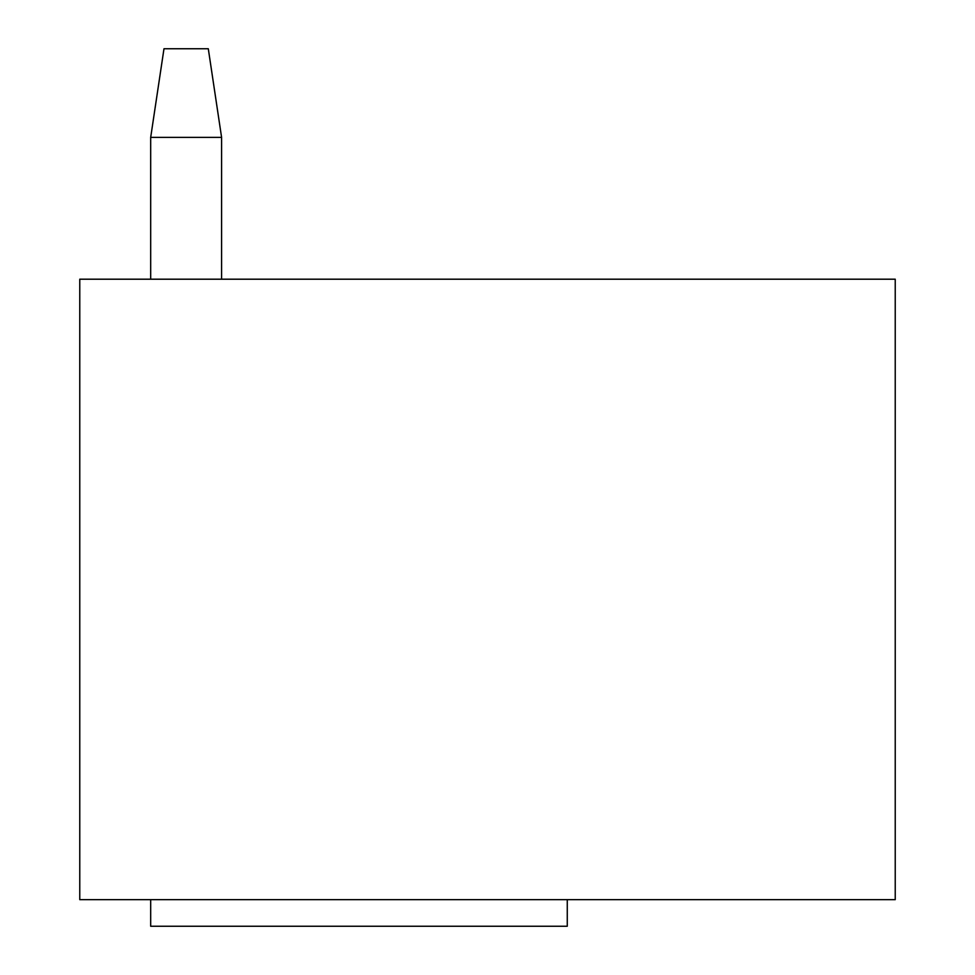 <?xml version="1.0" encoding="UTF-8"?>
<svg xmlns="http://www.w3.org/2000/svg" width="975" height="975" viewBox="0 0 975 975"><rect width="100%" height="100%" fill="white"/><g stroke="black" fill="none" stroke-linecap="round" stroke-linejoin="round"><path stroke-width="1.46" d="M567.267 899.657L567.267 926.25L150.686 926.25L150.686 899.657M79.767 279.203L895.233 279.203L895.233 899.657L79.767 899.657L79.767 279.203M150.686 279.203L150.686 137.39L221.593 137.39L221.593 279.203M150.686 137.39L163.983 48.75L208.297 48.75L221.593 137.39"/></g></svg>
